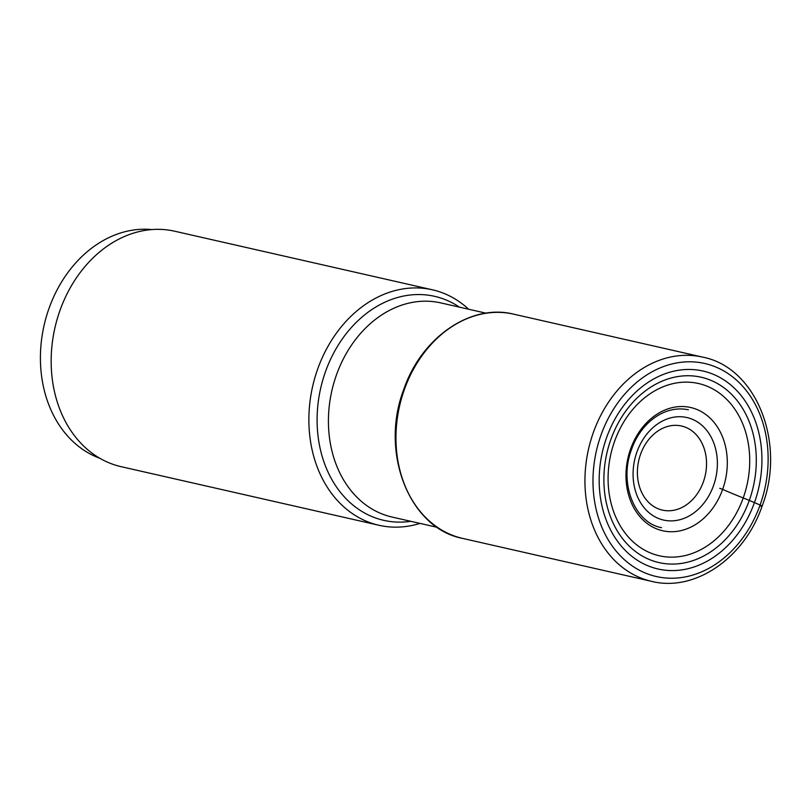 <?xml version="1.0" encoding="UTF-8"?>
<svg xmlns="http://www.w3.org/2000/svg" width="811" height="811" viewBox="0 0 811 811"><rect width="100%" height="100%" fill="white"/><g stroke="black" fill="none" stroke-linecap="round" stroke-linejoin="round"><path stroke-width="1.22" d="M606.648 437.474A101.507 80.208 -77.2 0 1 714.623 374.864A101.507 80.208 -77.2 0 1 754.463 502.567A101.507 80.208 -77.2 0 1 646.489 565.176A101.507 80.208 -77.2 0 1 606.648 437.474M719.752 488.334L722.652 489.388A92.93 8.617 -160.3 0 0 743.221 497.964L749.303 500.387A95.049 75.109 -77.2 0 1 648.182 559.012A95.049 75.109 -77.2 0 1 610.876 439.44A95.049 75.109 102.8 0 1 711.997 380.805A95.049 75.109 102.8 0 1 749.303 500.387L760.089 505.04A5.748 0.537 19.7 0 1 760.84 506.105M703.36 481.886A43.115 34.072 102.8 0 0 686.441 427.64A43.115 34.072 102.8 0 0 640.568 454.241A43.115 34.072 102.8 0 0 657.498 508.487A43.115 34.072 102.8 0 0 703.36 481.886M636.949 451.95A52.573 41.543 102.8 0 0 657.579 518.087A52.573 41.543 102.8 0 0 713.508 485.667A52.573 41.543 -77.2 0 0 692.878 419.52A52.573 41.543 -77.2 0 0 636.949 451.95M468.667 309.244A120.738 95.404 102.8 0 0 432.425 289.801A120.738 95.404 102.8 0 0 317.76 368.823A120.738 95.404 102.8 0 0 378.909 525.264A120.738 95.404 102.8 0 0 419.986 523.409M378.909 525.264L121.194 466.69A120.738 95.404 -77.2 0 1 60.044 310.248A120.738 95.404 -77.2 0 1 174.72 231.226L432.425 289.801M99.844 458.286A117.859 93.123 -77.2 0 1 95.343 456.471A117.859 93.123 -77.2 0 1 44.798 322.373A117.859 93.123 -77.2 0 1 151.829 229.574M601.022 434.99A109.232 86.311 102.8 0 0 643.893 572.414A109.232 86.311 102.8 0 0 760.089 505.04A109.232 86.311 102.8 0 0 717.218 367.616A109.232 86.311 102.8 0 0 601.022 434.99M702.61 357.114A114.99 90.852 102.8 0 0 593.399 432.375A114.99 90.852 102.8 0 0 651.638 581.365C695.057 592.273 744.508 557.927 762.066 506.196C786.264 443.708 756.754 367.444 702.61 357.114L513.616 314.151A114.99 90.852 -77.2 0 0 404.415 389.412A114.99 90.852 -77.2 0 0 462.645 538.403L651.638 581.365M722.652 489.388A63.187 49.927 -77.2 0 1 655.43 528.366A63.187 49.927 -77.2 0 1 630.634 448.868A63.187 49.927 -77.2 0 1 697.855 409.89A63.187 49.927 -77.2 0 1 722.652 489.388M614.586 441.326A88.328 69.797 102.8 0 0 649.256 552.443A88.328 69.797 102.8 0 0 743.221 497.964A88.328 69.797 102.8 0 0 708.55 386.837A88.328 69.797 102.8 0 0 614.586 441.326M437.332 527.343L392.129 517.073A109.809 86.767 -77.2 0 1 336.504 374.783A109.809 86.767 -77.2 0 1 440.809 302.909L486.002 313.178M459.472 307.156A114.868 90.761 102.8 0 0 325.546 371.509A114.868 90.761 102.8 0 0 410.792 521.311M462.645 538.403C409.18 528.356 379.507 452.143 403.797 389.371C421.426 337.467 470.785 303.334 513.616 314.151M661.583 527.687C634.557 522.872 618.621 482.869 631.566 449.416C640.274 423.849 663.966 404.567 688.377 409.808"/></g></svg>
